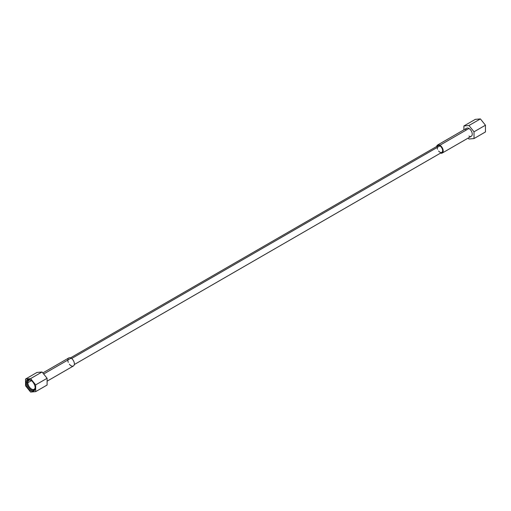 <?xml version="1.0" encoding="UTF-8"?>
<svg xmlns="http://www.w3.org/2000/svg" width="511" height="511" viewBox="0 0 511 511"><rect width="100%" height="100%" fill="white"/><g stroke="black" fill="none" stroke-linecap="round" stroke-linejoin="round"><path stroke-width="0.77" d="M437.192 147.462A3.845 2.216 60 0 1 439.907 145.897L71.61 358.53L439.907 145.897A3.845 2.216 60 0 1 442.417 149.282A3.845 2.216 60 0 1 441.83 152.361L74.312 364.547M442.226 153.051A4.637 2.676 -120 0 1 440.533 153.108A4.637 2.676 -120 0 0 443.178 150.553A4.637 2.676 -120 0 0 439.907 145.245A4.637 2.676 -120 0 0 436.688 146.453A4.637 2.676 -120 0 1 437.588 145.015A4.637 2.676 -120 0 1 439.907 145.245L468.957 128.472A4.637 2.676 60 0 1 471.985 132.56A4.637 2.676 60 0 1 471.276 136.277L442.226 153.051A4.637 2.676 -120 0 0 442.941 149.333A4.637 2.676 -120 0 0 439.907 145.245L468.957 128.472A4.637 2.676 60 0 1 472.241 134.157A4.637 2.676 60 0 1 468.957 136.047A4.637 2.676 -120 0 0 472.241 134.157A4.637 2.676 -120 0 0 468.957 128.472A4.637 2.676 -120 0 0 465.681 130.369A4.637 2.676 60 0 1 468.957 128.472L439.907 145.245M70.467 357.892L437.991 145.705A3.845 2.216 60 0 1 439.907 145.897A3.845 2.216 60 0 1 442.628 150.598A3.845 2.216 60 0 1 439.907 152.169M468.197 138.059L468.957 139.005L474.016 138.558L485.45 131.953L485.45 125.208L485.45 131.953L485.45 125.208L474.016 131.806L474.016 138.558L485.45 131.953L474.016 138.558L468.957 139.005L468.197 138.059L468.957 139.005L474.016 138.558L474.016 131.806L468.957 125.514L463.899 125.968L463.899 129.826L463.899 125.968L468.957 125.514L474.016 131.806L485.45 125.208L480.391 118.916L468.957 125.514L480.391 118.916L475.332 119.363L463.899 125.968L475.332 119.363L463.899 125.968L463.899 129.826M474.016 138.558L474.016 131.806L485.45 125.208L480.391 118.916L475.332 119.363L480.391 118.916L468.957 125.514L463.899 125.968M31.446 380.631L27.862 382.701A5.174 2.989 -120 0 0 30.123 387.906A5.174 2.989 -120 0 0 34.116 389.293A5.174 2.989 -120 0 0 35.157 387.408A5.174 2.989 60 0 1 31.312 388.903A5.174 2.989 60 0 1 27.862 382.701L31.446 380.631L27.862 382.701A5.174 2.989 60 0 1 31.094 380.363A5.174 2.989 -120 0 0 28.935 380.331A5.174 2.989 -120 0 0 27.862 382.701L26.035 382.701A6.471 3.737 -120 0 0 30.609 390.621A6.471 3.737 -120 0 0 35.182 387.983A6.471 3.737 -120 0 0 30.609 380.056A6.471 3.737 -120 0 0 26.035 382.701A6.471 3.737 -120 0 0 30.609 390.621A6.471 3.737 -120 0 0 35.182 387.983A6.471 3.737 -120 0 0 30.609 380.056A6.471 3.737 -120 0 0 26.035 382.701A6.471 3.737 -120 0 0 32.896 391.234A6.471 3.737 -120 0 0 32.896 382.087A6.471 3.737 -120 0 0 26.035 382.701M35.668 391.637L30.609 392.084L25.55 385.792L25.55 379.047L30.609 378.594L35.668 384.885L35.668 391.637L30.609 392.084L25.55 385.792L25.55 379.047L30.609 378.594L35.668 384.885L35.668 391.637L47.101 385.032L35.668 391.637L30.609 392.084L25.55 385.792L25.55 379.047L36.984 372.442L25.55 379.047L30.609 378.594L42.043 371.995L30.609 378.594L35.668 384.885L47.101 378.287L35.668 384.885L35.668 391.637L47.101 385.032L47.101 378.287L42.043 371.995L36.984 372.442L42.043 371.995L47.101 378.287L47.101 385.032L47.101 378.287L35.668 384.885M42.803 372.941L68.774 357.949A4.637 2.676 60 0 1 71.093 358.179L43.665 374.014L71.093 358.179A4.637 2.676 60 0 1 74.121 362.267A4.637 2.676 60 0 1 73.412 365.985L47.101 381.174M67.81 360.076A4.637 2.676 60 0 1 71.093 358.179A4.637 2.676 60 0 1 74.37 363.864A4.637 2.676 60 0 1 71.093 365.755M437.588 145.015L466.639 128.242A4.637 2.676 60 0 1 468.957 128.472M26.987 382.701A5.8 3.347 -120 0 0 29.517 388.532A5.8 3.347 -120 0 0 33.982 390.085A5.8 3.347 -120 0 0 35.176 387.696A5.8 3.347 -120 0 1 30.973 389.727A5.8 3.347 -120 0 1 26.987 382.701A5.8 3.347 -120 0 1 28.188 380.043A5.8 3.347 -120 0 1 30.852 380.203A5.8 3.347 -120 0 0 26.987 382.701M71.61 358.53L439.907 145.897A3.845 2.216 60 0 1 442.539 151.339A3.845 2.216 60 0 1 438.591 151.013M440.533 153.108A4.637 2.676 -120 0 0 443.184 150.681A4.637 2.676 -120 0 0 440.118 145.373A4.637 2.676 -120 0 0 436.688 146.453M474.016 131.806L468.957 125.514M485.45 125.208L480.391 118.916M30.609 378.594L42.043 371.995L47.101 378.287M25.55 379.047L36.984 372.442L42.043 371.995M43.665 374.014L71.093 358.179A4.637 2.676 60 0 1 74.242 364.828A4.637 2.676 60 0 1 69.362 364.19M68.302 362.356A4.637 2.676 60 0 1 68.225 358.473A4.637 2.676 60 0 1 71.093 358.179M437.531 149.18A3.845 2.216 60 0 1 439.907 145.897M35.157 387.408A5.174 2.989 60 0 1 31.312 388.903A5.174 2.989 60 0 1 27.862 382.701A5.174 2.989 60 0 1 31.094 380.363"/></g></svg>

